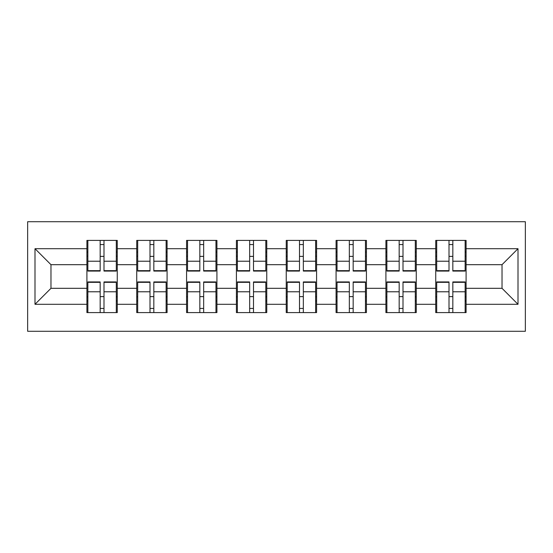 <?xml version="1.0" encoding="UTF-8"?>
<svg xmlns="http://www.w3.org/2000/svg" width="553" height="553" viewBox="0 0 553 553"><rect width="100%" height="100%" fill="white"/><g stroke="black" fill="none" stroke-linecap="round" stroke-linejoin="round"><path stroke-width="0.83" d="M27.65 331.288L525.35 331.288L525.35 221.712L27.65 221.712L27.65 331.288M466.089 296.788L465.135 296.788M436.704 296.788L435.743 296.788M435.743 256.212L436.704 256.212M465.135 256.212L466.089 256.212M466.089 252.064L465.135 252.064M436.704 252.064L435.743 252.064M435.743 300.936L436.704 300.936M465.135 300.936L466.089 300.936M416.257 296.788L415.303 296.788M386.872 296.788L385.911 296.788M385.911 256.212L386.872 256.212M415.303 256.212L416.257 256.212M416.257 252.064L415.303 252.064M386.872 252.064L385.911 252.064M385.911 300.936L386.872 300.936M415.303 300.936L416.257 300.936M366.425 296.788L365.464 296.788M337.033 296.788L336.079 296.788M336.079 256.212L337.033 256.212M365.464 256.212L366.425 256.212M366.425 252.064L365.464 252.064M337.033 252.064L336.079 252.064M336.079 300.936L337.033 300.936M365.464 300.936L366.425 300.936M316.593 296.788L315.632 296.788M287.201 296.788L286.24 296.788M286.24 256.212L287.201 256.212M315.632 256.212L316.593 256.212M316.593 252.064L315.632 252.064M287.201 252.064L286.24 252.064M286.24 300.936L287.201 300.936M315.632 300.936L316.593 300.936M266.76 296.788L265.799 296.788M237.368 296.788L236.407 296.788M236.407 256.212L237.368 256.212M265.799 256.212L266.76 256.212M266.76 252.064L265.799 252.064M237.368 252.064L236.407 252.064M236.407 300.936L237.368 300.936M265.799 300.936L266.76 300.936M216.921 296.788L215.967 296.788M187.536 296.788L186.575 296.788M186.575 256.212L187.536 256.212M215.967 256.212L216.921 256.212M216.921 252.064L215.967 252.064M187.536 252.064L186.575 252.064M186.575 300.936L187.536 300.936M215.967 300.936L216.921 300.936M167.089 296.788L166.128 296.788M137.697 296.788L136.743 296.788M136.743 256.212L137.697 256.212M166.128 256.212L167.089 256.212M167.089 252.064L166.128 252.064M137.697 252.064L136.743 252.064M136.743 300.936L137.697 300.936M166.128 300.936L167.089 300.936M502.027 288.32L502.027 264.68L466.089 264.68L466.089 288.32L502.027 288.32L518.002 304.295L518.002 248.705L466.089 248.705L466.089 240.403L435.743 240.403L435.743 264.68L416.257 264.68L416.257 288.32L435.743 288.32L435.743 264.68M518.002 304.295L466.089 304.295L466.089 312.597L435.743 312.597L435.743 304.295L416.257 304.295L416.257 312.597L385.911 312.597L385.911 304.295L366.425 304.295L366.425 312.597L336.079 312.597L336.079 304.295L316.593 304.295L316.593 312.597L286.24 312.597L286.24 304.295L266.76 304.295L266.76 312.597L236.407 312.597L236.407 304.295L216.921 304.295L216.921 312.597L186.575 312.597L186.575 304.295L167.089 304.295L167.089 312.597L136.743 312.597L136.743 304.295L117.257 304.295L117.257 312.597L86.911 312.597L86.911 304.295L34.998 304.295L34.998 248.705L86.911 248.705L86.911 264.68L50.973 264.68L50.973 288.32L86.911 288.32L86.911 264.68M435.743 248.705L416.257 248.705L416.257 240.403L385.911 240.403L385.911 248.705L366.425 248.705L366.425 240.403L336.079 240.403L336.079 248.705L316.593 248.705L316.593 240.403L286.24 240.403L286.24 248.705L266.76 248.705L266.76 240.403L236.407 240.403L236.407 248.705L216.921 248.705L216.921 240.403L186.575 240.403L186.575 248.705L167.089 248.705L167.089 240.403L136.743 240.403L136.743 248.705L117.257 248.705L117.257 240.403L86.911 240.403L86.911 248.705M435.743 288.32L435.743 304.295M416.257 288.32L416.257 304.295M416.257 248.705L416.257 264.68M366.425 288.32L385.911 288.32L385.911 264.68L366.425 264.68L366.425 304.295M385.911 288.32L385.911 304.295M385.911 248.705L385.911 264.68M366.425 248.705L366.425 264.68M316.593 288.32L336.079 288.32L336.079 264.68L316.593 264.68L316.593 304.295M336.079 288.32L336.079 304.295M336.079 248.705L336.079 264.68M316.593 248.705L316.593 264.68M266.76 288.32L286.24 288.32L286.24 264.68L266.76 264.68L266.76 304.295M286.24 288.32L286.24 304.295M286.24 248.705L286.24 264.68M266.76 248.705L266.76 264.68M216.921 288.32L236.407 288.32L236.407 264.68L216.921 264.68L216.921 304.295M236.407 288.32L236.407 304.295M236.407 248.705L236.407 264.68M216.921 248.705L216.921 264.68M167.089 288.32L186.575 288.32L186.575 264.68L167.089 264.68L167.089 304.295M186.575 288.32L186.575 304.295M186.575 248.705L186.575 264.68M167.089 248.705L167.089 264.68M117.257 288.32L136.743 288.32L136.743 264.68L117.257 264.68L117.257 304.295M136.743 288.32L136.743 304.295M136.743 248.705L136.743 264.68M117.257 248.705L117.257 264.68M117.257 296.788L116.296 296.788M87.865 296.788L86.911 296.788M86.911 256.212L87.865 256.212M116.296 256.212L117.257 256.212M117.257 252.064L116.296 252.064M87.865 252.064L86.911 252.064M86.911 300.936L87.865 300.936M116.296 300.936L117.257 300.936M86.911 288.32L86.911 304.295M50.973 288.32L34.998 304.295M34.998 248.705L50.973 264.68M466.089 288.32L466.089 304.295M466.089 248.705L466.089 264.68M518.002 248.705L502.027 264.68M116.296 240.403L116.296 271.067L103.999 271.067L103.999 240.403M100.162 240.403L100.162 271.067L87.865 271.067L87.865 240.403M100.162 244.557L103.999 244.557M103.999 256.378L100.162 256.378M87.865 312.597L87.865 281.933L100.162 281.933L100.162 312.597M103.999 312.597L103.999 281.933L116.296 281.933L116.296 312.597M103.999 308.443L100.162 308.443M100.162 296.622L103.999 296.622M166.128 240.403L166.128 271.067L153.831 271.067L153.831 240.403M150.001 240.403L150.001 271.067L137.697 271.067L137.697 240.403M150.001 244.557L153.831 244.557M153.831 256.378L150.001 256.378M215.967 240.403L215.967 271.067L203.663 271.067L203.663 240.403M199.833 240.403L199.833 271.067L187.536 271.067L187.536 240.403M199.833 244.557L203.663 244.557M203.663 256.378L199.833 256.378M265.799 240.403L265.799 271.067L253.502 271.067L253.502 240.403M249.666 240.403L249.666 271.067L237.368 271.067L237.368 240.403M249.666 244.557L253.502 244.557M253.502 256.378L249.666 256.378M315.632 240.403L315.632 271.067L303.334 271.067L303.334 240.403M299.498 240.403L299.498 271.067L287.201 271.067L287.201 240.403M299.498 244.557L303.334 244.557M303.334 256.378L299.498 256.378M365.464 240.403L365.464 271.067L353.167 271.067L353.167 240.403M349.337 240.403L349.337 271.067L337.033 271.067L337.033 240.403M349.337 244.557L353.167 244.557M353.167 256.378L349.337 256.378M137.697 312.597L137.697 281.933L150.001 281.933L150.001 312.597M153.831 312.597L153.831 281.933L166.128 281.933L166.128 312.597M153.831 308.443L150.001 308.443M150.001 296.622L153.831 296.622M187.536 312.597L187.536 281.933L199.833 281.933L199.833 312.597M203.663 312.597L203.663 281.933L215.967 281.933L215.967 312.597M203.663 308.443L199.833 308.443M199.833 296.622L203.663 296.622M237.368 312.597L237.368 281.933L249.666 281.933L249.666 312.597M253.502 312.597L253.502 281.933L265.799 281.933L265.799 312.597M253.502 308.443L249.666 308.443M249.666 296.622L253.502 296.622M287.201 312.597L287.201 281.933L299.498 281.933L299.498 312.597M303.334 312.597L303.334 281.933L315.632 281.933L315.632 312.597M303.334 308.443L299.498 308.443M299.498 296.622L303.334 296.622M337.033 312.597L337.033 281.933L349.337 281.933L349.337 312.597M353.167 312.597L353.167 281.933L365.464 281.933L365.464 312.597M353.167 308.443L349.337 308.443M349.337 296.622L353.167 296.622M415.303 240.403L415.303 271.067L402.999 271.067L402.999 240.403M399.169 240.403L399.169 271.067L386.872 271.067L386.872 240.403M399.169 244.557L402.999 244.557M402.999 256.378L399.169 256.378M386.872 312.597L386.872 281.933L399.169 281.933L399.169 312.597M402.999 312.597L402.999 281.933L415.303 281.933L415.303 312.597M402.999 308.443L399.169 308.443M399.169 296.622L402.999 296.622M465.135 240.403L465.135 271.067L452.838 271.067L452.838 240.403M449.001 240.403L449.001 271.067L436.704 271.067L436.704 240.403M449.001 244.557L452.838 244.557M452.838 256.378L449.001 256.378M436.704 312.597L436.704 281.933L449.001 281.933L449.001 312.597M452.838 312.597L452.838 281.933L465.135 281.933L465.135 312.597M452.838 308.443L449.001 308.443M449.001 296.622L452.838 296.622M100.162 261.216L87.865 261.216M100.162 270.659L87.865 270.659M116.296 261.216L103.999 261.216M116.296 270.659L103.999 270.659M103.999 291.784L116.296 291.784M103.999 282.341L116.296 282.341M87.865 291.784L100.162 291.784M87.865 282.341L100.162 282.341M150.001 261.216L137.697 261.216M150.001 270.659L137.697 270.659M166.128 261.216L153.831 261.216M166.128 270.659L153.831 270.659M199.833 261.216L187.536 261.216M199.833 270.659L187.536 270.659M215.967 261.216L203.663 261.216M215.967 270.659L203.663 270.659M249.666 261.216L237.368 261.216M249.666 270.659L237.368 270.659M265.799 261.216L253.502 261.216M265.799 270.659L253.502 270.659M299.498 261.216L287.201 261.216M299.498 270.659L287.201 270.659M315.632 261.216L303.334 261.216M315.632 270.659L303.334 270.659M349.337 261.216L337.033 261.216M349.337 270.659L337.033 270.659M365.464 261.216L353.167 261.216M365.464 270.659L353.167 270.659M153.831 291.784L166.128 291.784M153.831 282.341L166.128 282.341M137.697 291.784L150.001 291.784M137.697 282.341L150.001 282.341M203.663 291.784L215.967 291.784M203.663 282.341L215.967 282.341M187.536 291.784L199.833 291.784M187.536 282.341L199.833 282.341M253.502 291.784L265.799 291.784M253.502 282.341L265.799 282.341M237.368 291.784L249.666 291.784M237.368 282.341L249.666 282.341M303.334 291.784L315.632 291.784M303.334 282.341L315.632 282.341M287.201 291.784L299.498 291.784M287.201 282.341L299.498 282.341M353.167 291.784L365.464 291.784M353.167 282.341L365.464 282.341M337.033 291.784L349.337 291.784M337.033 282.341L349.337 282.341M399.169 261.216L386.872 261.216M399.169 270.659L386.872 270.659M415.303 261.216L402.999 261.216M415.303 270.659L402.999 270.659M402.999 291.784L415.303 291.784M402.999 282.341L415.303 282.341M386.872 291.784L399.169 291.784M386.872 282.341L399.169 282.341M449.001 261.216L436.704 261.216M449.001 270.659L436.704 270.659M465.135 261.216L452.838 261.216M465.135 270.659L452.838 270.659M452.838 291.784L465.135 291.784M452.838 282.341L465.135 282.341M436.704 291.784L449.001 291.784M436.704 282.341L449.001 282.341"/></g></svg>
